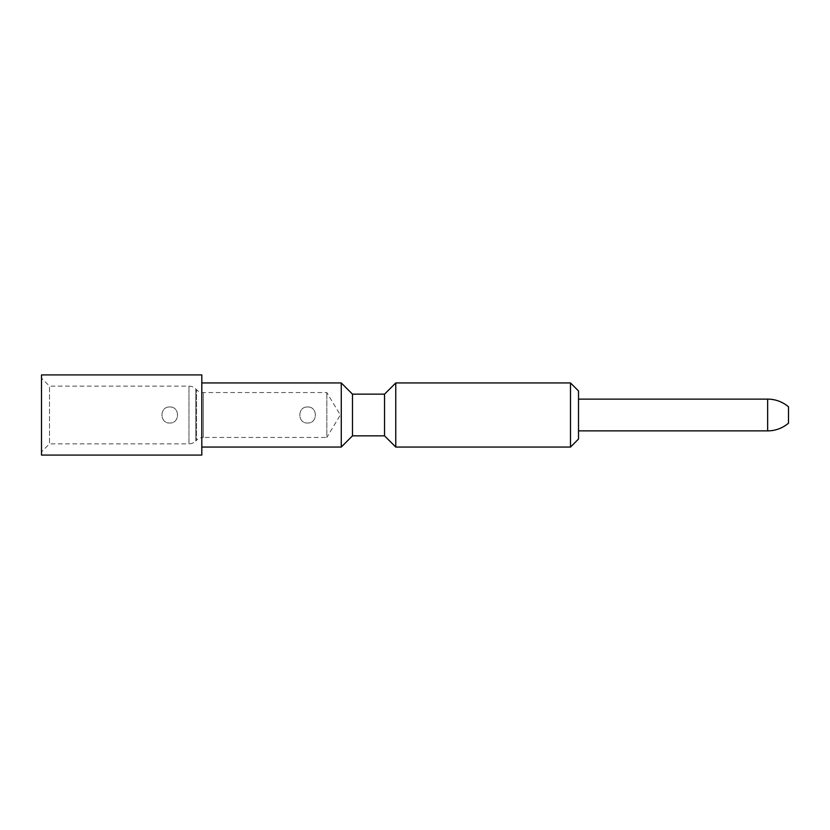 <?xml version="1.0" encoding="UTF-8"?>
<svg xmlns="http://www.w3.org/2000/svg" width="830" height="830" viewBox="0 0 830 830"><rect width="100%" height="100%" fill="white"/><g stroke="black" fill="none" stroke-linecap="round" stroke-linejoin="round"><path stroke-width="0.62" stroke-dasharray="4.15 3.11" d="M41.5 455.079L41.5 374.921M41.5 451.873L41.5 378.127L41.5 451.873L49.52 443.853L49.52 386.147L188.981 386.147A9.618 9.618 0 0 1 195.776 388.959L196.554 389.737A9.618 9.618 0 0 0 203.36 392.559L326.833 392.559L340.321 415L326.833 437.441L326.833 392.559L326.833 437.441L203.36 437.441L203.36 392.559L203.36 437.441A9.618 9.618 0 0 0 196.554 440.263L196.554 389.737L196.554 440.263L195.776 441.041L195.776 388.959L195.776 441.041A9.618 9.618 0 0 1 188.981 443.853L188.981 386.147L188.981 443.853L49.52 443.853L49.52 386.147L41.5 378.127M201.804 455.079L201.804 374.921M169.745 406.98C159.401 406.493 159.401 423.508 169.745 423.02C180.079 423.508 180.079 406.493 169.745 406.98C180.079 406.493 180.079 423.508 169.745 423.02C159.401 423.508 159.401 406.493 169.745 406.98M201.804 447.059L201.804 382.941L201.804 447.059M341.265 447.059L341.265 382.941M307.598 406.98C297.264 406.493 297.264 423.508 307.598 423.02C317.942 423.508 317.942 406.493 307.598 406.98C317.932 406.493 317.932 423.508 307.598 423.02C297.264 423.508 297.264 406.493 307.598 406.98M352.48 435.843L352.48 394.157M384.539 435.843L384.539 394.157M395.765 382.941L395.765 447.059M570.49 382.941L570.49 447.059M578.51 390.951L578.51 439.049M578.51 399.126L578.51 430.874L578.51 399.126M788.5 406.825L788.5 423.176M767.657 399.126L767.657 430.874"/><path stroke-width="1.25" d="M41.5 455.079L41.5 374.921L201.804 374.921L201.804 455.079L41.5 455.079M201.804 382.941L341.265 382.941L352.48 394.157L384.539 394.157L395.765 382.941L570.49 382.941L570.49 447.059L395.765 447.059L395.765 382.941M201.804 447.059L341.265 447.059L341.265 382.941M341.265 447.059L352.48 435.843L352.48 394.157M352.48 435.843L384.539 435.843L384.539 394.157M384.539 435.843L395.765 447.059M570.49 447.059L578.51 439.049L578.51 390.951L570.49 382.941M578.51 430.874L767.657 430.874A32.059 32.059 0 0 0 788.5 423.176L788.5 406.825A32.059 32.059 0 0 0 767.657 399.126L767.657 430.874M578.51 399.126L767.657 399.126"/></g></svg>
